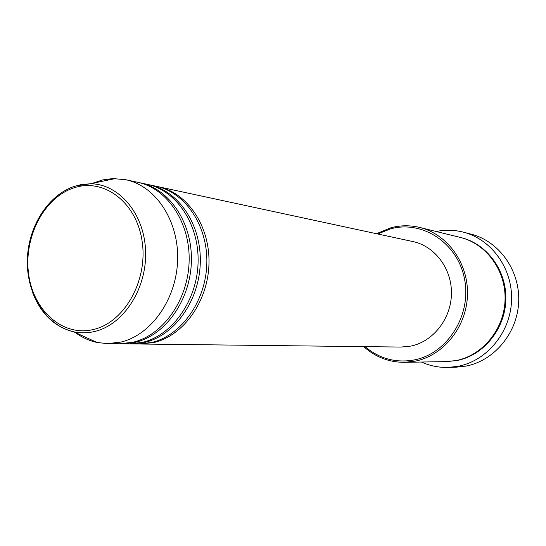 <?xml version="1.0" encoding="UTF-8"?>
<svg xmlns="http://www.w3.org/2000/svg" width="546" height="546" viewBox="0 0 546 546"><rect width="100%" height="100%" fill="white"/><g stroke="black" fill="none" stroke-linecap="round" stroke-linejoin="round"><path stroke-width="0.82" d="M157.275 186.514L158.395 186.746C187.435 192.731 210.087 226.099 208.975 263.718C208.087 301.331 183.497 335.708 153.87 342.533L139.578 343.994M148.219 184.562L156.156 186.261C185.251 192.26 207.937 225.723 206.825 263.452C205.931 301.174 181.279 335.66 151.604 342.499L138.431 343.994L130.317 343.884M149.365 184.801C178.61 190.827 201.426 224.57 200.286 262.64C199.372 300.703 174.57 335.503 144.724 342.403L131.484 343.912M138.943 182.569L147.072 184.302C176.372 190.342 199.222 224.181 198.082 262.367C197.161 300.546 172.304 335.449 142.404 342.376L129.143 343.884L120.83 343.775M140.117 182.808C169.574 188.875 192.547 223.007 191.387 261.541C190.445 300.068 165.424 335.292 135.367 342.274L122.024 343.803M92.124 183.408L102.709 179.9L112.872 178.576L125.833 179.73L137.776 182.303C167.281 188.377 190.295 222.604 189.128 261.261C188.179 299.904 163.104 335.237 132.992 342.246L119.629 343.775L107.412 343.632L97.004 342.472C89.216 340.779 82.002 337.476 75.362 332.569M365.028 346.635C379.436 358.79 395.918 363.206 414.489 359.896C447.399 353.59 471.71 315.274 464.571 279.245C457.917 243.1 422.508 219.997 390.731 228.815L377.689 233.975M376.44 233.708L391.025 227.723C400.546 225.239 410.094 225.143 419.683 227.443C447.406 234.063 468.577 263.261 467.478 295.106C466.577 326.952 443.488 355.548 415.219 361.152L404.531 362.326C388.998 362.339 375.409 357.104 363.745 346.621M448.17 367.424L456.203 367.192L466.127 366.066C494.499 360.619 517.656 332.698 518.7 301.412C519.928 270.127 498.921 241.168 471.15 234.173L463.37 232.159C491.516 239.25 512.817 268.687 511.561 300.512C510.49 332.343 486.991 360.742 458.224 366.284L448.17 367.424C438.827 367.656 429.927 365.861 421.471 362.039M419.683 227.443L460.244 237.414C486.227 243.625 506.033 270.55 505.064 299.815C504.272 329.081 482.773 355.35 456.299 360.517L446.287 361.609L404.531 362.326M158.395 186.746L412.919 241.564C434.889 246.15 451.945 268.775 451.446 293.768C451.112 318.755 433.224 341.509 410.974 346.075L401.057 347.058L140.725 344.021M125.833 179.73C155.596 185.858 178.822 220.584 177.621 259.835C176.638 299.078 151.29 334.964 120.898 342.076L107.412 343.632M436.138 231.49C445.236 229.641 454.313 229.866 463.37 232.159M73.887 187.865C44.001 197.488 23.539 237.251 28.61 273.935C33.258 310.729 63.036 337.278 93.844 329.402C124.713 322.113 148.191 280.118 142.096 241.127C136.452 202.006 103.665 177.689 73.887 187.865M74.59 186.186L90.418 183.763C119.042 183.906 144.376 213.691 145.577 251.024C147.072 288.315 123.846 324.467 95.079 331.367C87.892 333.149 80.794 333.306 73.778 331.838C54.73 327.081 41.039 314.059 32.699 292.772M460.66 237.517C486.725 243.536 506.715 270.379 505.849 299.679C505.159 328.979 483.66 355.337 457.145 360.51L446.717 361.602M115.424 178.549L90.418 183.763L81.054 184.616L74.188 186.425C47.209 195.598 27.512 227.928 27.3 261.514C27.054 295.065 46.246 325.593 73.778 331.838L97.004 342.472"/></g></svg>
